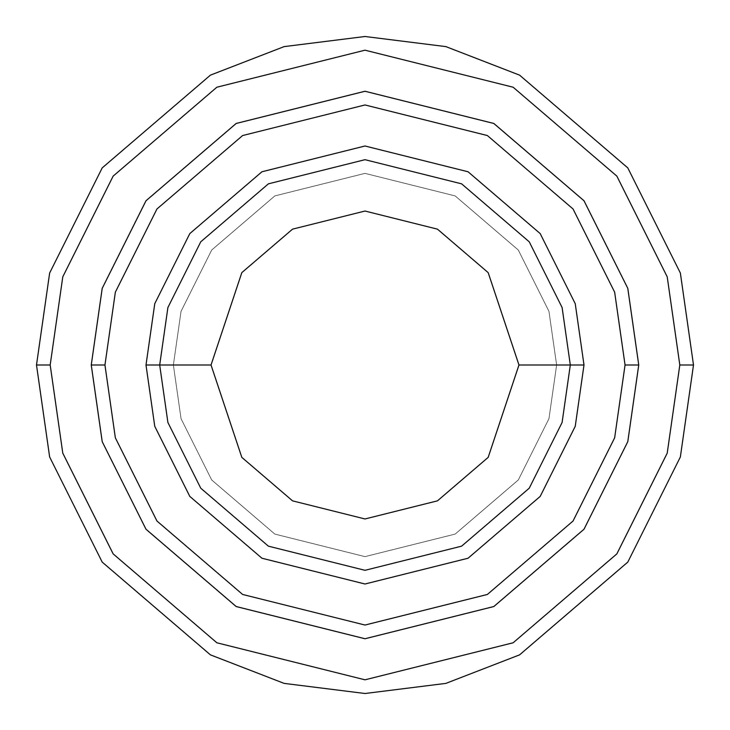 <?xml version="1.0" encoding="UTF-8"?>
<svg xmlns="http://www.w3.org/2000/svg" width="730" height="730" viewBox="0 0 730 730"><rect width="100%" height="100%" fill="white"/><g stroke="black" fill="none" stroke-linecap="round" stroke-linejoin="round"><path stroke-width="0.55" stroke-dasharray="3.65 2.74" d="M159.688 365L167.9 307.512L200.75 241.812L268.385 183.841L365 159.688L461.615 183.841L529.25 241.812L562.1 307.512L570.312 365L556.625 365L548.96 418.655L518.3 479.975L455.173 534.077L365 556.625L274.827 534.077L211.7 479.975L181.04 418.655L173.375 365L159.688 365L167.9 422.488L200.75 488.188L268.385 546.159L365 570.312L461.615 546.159L529.25 488.188L562.1 422.488L570.312 365L562.1 307.512L529.25 241.812L461.615 183.841L365 159.688L268.385 183.841L200.75 241.812L167.9 307.512L159.688 365L167.9 422.488L200.75 488.188L268.385 546.159L365 570.312L461.615 546.159L529.25 488.188L562.1 422.488L570.312 365L556.625 365L570.312 365L556.625 365L548.96 311.345L518.3 250.025L455.173 195.923L365 173.375L274.827 195.923L211.7 250.025L181.04 311.345L173.375 365L181.04 311.345L211.7 250.025L274.827 195.923L365 173.375L455.173 195.923L518.3 250.025L548.96 311.345L556.625 365L548.96 418.655L518.3 479.975L455.173 534.077L365 556.625L274.827 534.077L211.7 479.975L181.04 418.655L173.375 365L159.688 365L173.375 365L159.688 365L167.9 307.512L200.75 241.812L268.385 183.841L365 159.688L461.615 183.841L529.25 241.812L562.1 307.512L570.312 365L562.1 307.512L529.25 241.812L461.615 183.841L365 159.688L268.385 183.841L200.75 241.812L167.9 307.512L159.688 365L167.9 422.488L200.75 488.188L268.385 546.159L365 570.312L461.615 546.159L529.25 488.188L562.1 422.488L570.312 365L556.625 365L570.312 365L562.1 422.488L529.25 488.188L461.615 546.159L365 570.312L268.385 546.159L200.75 488.188L167.9 422.488L159.688 365L173.375 365L181.04 311.345L211.7 250.025L274.827 195.923L365 173.375L455.173 195.923L518.3 250.025L548.96 311.345L556.625 365L548.96 311.345L518.3 250.025L455.173 195.923L365 173.375L274.827 195.923L211.7 250.025L181.04 311.345L173.375 365L159.688 365L167.9 307.512L200.75 241.812L268.385 183.841L365 159.688L461.615 183.841L529.25 241.812L562.1 307.512L570.312 365L562.1 422.488L529.25 488.188L461.615 546.159L365 570.312L268.385 546.159L200.75 488.188L167.9 422.488L159.688 365L167.9 422.488L200.75 488.188L268.385 546.159L365 570.312L461.615 546.159L529.25 488.188L562.1 422.488L570.312 365L562.1 307.512L529.25 241.812L461.615 183.841L365 159.688L268.385 183.841L200.75 241.812L167.9 307.512L159.688 365L167.9 422.488L200.75 488.188L268.385 546.159L365 570.312L461.615 546.159L529.25 488.188L562.1 422.488L570.312 365L562.1 307.512L529.25 241.812L461.615 183.841L365 159.688L268.385 183.841L200.75 241.812L167.9 307.512L159.688 365L167.9 307.512L200.75 241.812L268.385 183.841L365 159.688L461.615 183.841L529.25 241.812L562.1 307.512L570.312 365L562.1 422.488L529.25 488.188L461.615 546.159L365 570.312L268.385 546.159L200.75 488.188L167.9 422.488L159.688 365L167.9 307.512L200.75 241.812L268.385 183.841L365 159.688L461.615 183.841L529.25 241.812L562.1 307.512L570.312 365L562.1 422.488L529.25 488.188L461.615 546.159L365 570.312L268.385 546.159L200.75 488.188L167.9 422.488L159.688 365L173.375 365L181.04 418.655L211.7 479.975L274.827 534.077L365 556.625L455.173 534.077L518.3 479.975L548.96 418.655L556.625 365L570.312 365L562.1 307.512L529.25 241.812L461.615 183.841L365 159.688L268.385 183.841L200.75 241.812L167.9 307.512L159.688 365L173.375 365L181.04 418.655L211.7 479.975L274.827 534.077L365 556.625L455.173 534.077L518.3 479.975L548.96 418.655L556.625 365L570.312 365L562.1 422.488L529.25 488.188L461.615 546.159L365 570.312L268.385 546.159L200.75 488.188L167.9 422.488L159.688 365M50.188 365L62.78 453.148L113.15 553.887L216.856 642.774L365 679.812L513.144 642.774L616.85 553.887L667.22 453.148L679.812 365L693.5 365L680.36 456.98L627.8 562.1L519.587 654.856L445.866 683.389L365 693.5L284.134 683.389L210.413 654.856L102.2 562.1L49.64 456.98L36.5 365L50.188 365L62.78 276.852L113.15 176.112L216.856 87.226L365 50.188L513.144 87.226L616.85 176.112L667.22 276.852L679.812 365L667.22 453.148L616.85 553.887L513.144 642.774L365 679.812L216.856 642.774L113.15 553.887L62.78 453.148L50.188 365L36.5 365L49.64 456.98L102.2 562.1L210.413 654.856L284.134 683.389L365 693.5L445.866 683.389L519.587 654.856L627.8 562.1L680.36 456.98L693.5 365L680.36 273.02L627.8 167.9L519.587 75.144L445.866 46.61L365 36.5L284.134 46.61L210.413 75.144L102.2 167.9L49.64 273.02L36.5 365L49.64 273.02L102.2 167.9L210.413 75.144L284.134 46.61L365 36.5L445.866 46.61L519.587 75.144L627.8 167.9L680.36 273.02L693.5 365L679.812 365L667.22 276.852L616.85 176.112L513.144 87.226L365 50.188L216.856 87.226L113.15 176.112L62.78 276.852L50.188 365M104.947 365L115.349 437.817L156.959 521.028L242.625 594.457L365 625.044L487.375 594.457L573.041 521.028L614.651 437.817L625.053 365L638.732 365L627.791 441.65L583.991 529.241L493.818 606.53L365 638.732L236.182 606.53L146.009 529.241L102.209 441.65L91.268 365L104.947 365L91.268 365L102.209 441.65L146.009 529.241L236.182 606.53L365 638.732L493.818 606.53L583.991 529.241L627.791 441.65L638.732 365L627.791 441.65L583.991 529.241L493.818 606.53L365 638.732L236.182 606.53L146.009 529.241L102.209 441.65L91.268 365L102.209 441.65L146.009 529.241L236.182 606.53L365 638.732L493.818 606.53L583.991 529.241L627.791 441.65L638.732 365L625.053 365L614.651 437.817L573.041 521.028L487.375 594.457L365 625.044L242.625 594.457L156.959 521.028L115.349 437.817L104.947 365L115.349 292.183L156.959 208.972L242.625 135.543L365 104.956L487.375 135.543L573.041 208.972L614.651 292.183L625.053 365L638.732 365L627.791 288.35L583.991 200.759L493.818 123.47L365 91.268L236.182 123.47L146.009 200.759L102.209 288.35L91.268 365L104.947 365L91.268 365L102.209 288.35L146.009 200.759L236.182 123.47L365 91.268L493.818 123.47L583.991 200.759L627.791 288.35L638.732 365L625.053 365L614.651 292.183L573.041 208.972L487.375 135.543L365 104.956L242.625 135.543L156.959 208.972L115.349 292.183L104.947 365L91.25 365L102.2 441.65L146 529.25L236.173 606.548L365 638.75L493.827 606.548L584 529.25L627.8 441.65L638.75 365L625.062 365L614.66 437.817L573.05 521.038L487.385 594.466L365 625.062L242.615 594.466L156.95 521.038L115.34 437.817L104.938 365L115.34 292.183L156.95 208.963L242.615 135.534L365 104.938L487.385 135.534L573.05 208.963L614.66 292.183L625.062 365L638.75 365L627.8 288.35L584 200.75L493.827 123.452L365 91.25L236.173 123.452L146 200.75L102.2 288.35L91.25 365L104.938 365L91.25 365L102.2 288.35L146 200.75L236.173 123.452L365 91.25L493.827 123.452L584 200.75L627.8 288.35L638.75 365L625.062 365L614.66 292.183L573.05 208.963L487.385 135.534L365 104.938L242.615 135.534L156.95 208.963L115.34 292.183L104.938 365L115.34 437.817L156.95 521.038L242.615 594.466L365 625.062L487.385 594.466L573.05 521.038L614.66 437.817L625.062 365L638.75 365L627.8 288.35L584 200.75L493.827 123.452L365 91.25L236.173 123.452L146 200.75L102.2 288.35L91.25 365L102.209 441.65L146.009 529.241L236.182 606.53L365 638.732L493.818 606.53L583.991 529.241L627.791 441.65L638.732 365L627.791 441.65L583.991 529.241L493.818 606.53L365 638.732L236.182 606.53L146.009 529.241L102.209 441.65L91.268 365L102.2 441.65L146 529.25L236.173 606.548L365 638.75L493.827 606.548L584 529.25L627.8 441.65L638.75 365L627.791 288.35L583.991 200.759L493.818 123.47L365 91.268L236.182 123.47L146.009 200.759L102.209 288.35L91.268 365L102.209 288.35L146.009 200.759L236.182 123.47L365 91.268L493.818 123.47L583.991 200.759L627.791 288.35L638.732 365L627.8 441.65L584 529.25L493.827 606.548L365 638.75L236.173 606.548L146 529.25L102.2 441.65L91.25 365L104.938 365L115.349 437.817L156.959 521.028L242.625 594.457L365 625.044L487.375 594.457L573.041 521.028L614.651 437.817L625.053 365L638.732 365L627.791 288.35L583.991 200.759L493.818 123.47L365 91.268L236.182 123.47L146.009 200.759L102.209 288.35L91.268 365L102.209 441.65L146.009 529.241L236.182 606.53L365 638.732L493.818 606.53L583.991 529.241L627.791 441.65L638.732 365L627.8 441.65L584 529.25L493.827 606.548L365 638.75L236.173 606.548L146 529.25L102.2 441.65L91.25 365L102.2 288.35L146 200.75L236.173 123.452L365 91.25L493.827 123.452L584 200.75L627.8 288.35L638.75 365L627.791 441.65L583.991 529.241L493.818 606.53L365 638.732L236.182 606.53L146.009 529.241L102.209 441.65L91.268 365L104.947 365L115.349 292.183L156.959 208.972L242.625 135.543L365 104.956L487.375 135.543L573.041 208.972L614.651 292.183L625.053 365L614.651 437.817L573.041 521.028L487.375 594.457L365 625.044L242.625 594.457L156.959 521.028L115.349 437.817L104.947 365L91.268 365L102.209 288.35L146.009 200.759L236.182 123.47L365 91.268L493.818 123.47L583.991 200.759L627.791 288.35L638.732 365L627.791 288.35L583.991 200.759L493.818 123.47L365 91.268L236.182 123.47L146.009 200.759L102.209 288.35L91.268 365L102.209 288.35L146.009 200.759L236.182 123.47L365 91.268L493.818 123.47L583.991 200.759L627.791 288.35L638.732 365L625.053 365L614.651 292.183L573.041 208.972L487.375 135.543L365 104.956L242.625 135.543L156.959 208.972L115.349 292.183L104.947 365"/><path stroke-width="1.09" d="M570.312 365L584 365L575.24 303.68L540.2 233.6L468.058 171.769L365 146L261.942 171.769L189.8 233.6L154.76 303.68L146 365L159.688 365L167.9 422.488L200.75 488.188L268.385 546.159L365 570.312L461.615 546.159L529.25 488.188L562.1 422.488L570.312 365L562.1 422.488L529.25 488.188L461.615 546.159L365 570.312L268.385 546.159L200.75 488.188L167.9 422.488L159.688 365L211.034 365L159.688 365L167.9 307.512L200.75 241.812L268.385 183.841L365 159.688L461.615 183.841L529.25 241.812L562.1 307.512L570.312 365L518.966 365L488.169 457.382L437.452 500.853L365 518.966L292.548 500.853L241.831 457.382L211.034 365L241.831 457.382L292.548 500.853L365 518.966L437.452 500.853L488.169 457.382L518.966 365L488.169 272.618L437.452 229.147L365 211.034L292.548 229.147L241.831 272.618L211.034 365L241.831 272.618L292.548 229.147L365 211.034L437.452 229.147L488.169 272.618L518.966 365L570.312 365L562.1 307.512L529.25 241.812L461.615 183.841L365 159.688L268.385 183.841L200.75 241.812L167.9 307.512L159.688 365L146 365L154.76 303.68L189.8 233.6L261.942 171.769L365 146L468.058 171.769L540.2 233.6L575.24 303.68L584 365L575.24 426.32L540.2 496.4L468.058 558.231L365 584L261.942 558.231L189.8 496.4L154.76 426.32L146 365L154.76 426.32L189.8 496.4L261.942 558.231L365 584L468.058 558.231L540.2 496.4L575.24 426.32L584 365L570.312 365M679.812 365L667.22 453.148L616.85 553.887L513.144 642.774L365 679.812L216.856 642.774L113.15 553.887L62.78 453.148L50.188 365L36.5 365L49.64 456.98L102.2 562.1L210.413 654.856L284.134 683.389L365 693.5L445.866 683.389L519.587 654.856L627.8 562.1L680.36 456.98L693.5 365L679.812 365L667.22 276.852L616.85 176.112L513.144 87.226L365 50.188L216.856 87.226L113.15 176.112L62.78 276.852L50.188 365L62.78 453.148L113.15 553.887L216.856 642.774L365 679.812L513.144 642.774L616.85 553.887L667.22 453.148L679.812 365L693.5 365L680.36 456.98L627.8 562.1L519.587 654.856L445.866 683.389L365 693.5L284.134 683.389L210.413 654.856L102.2 562.1L49.64 456.98L36.5 365L49.64 273.02L102.2 167.9L210.413 75.144L284.134 46.61L365 36.5L445.866 46.61L519.587 75.144L627.8 167.9L680.36 273.02L693.5 365L680.36 273.02L627.8 167.9L519.587 75.144L445.866 46.61L365 36.5L284.134 46.61L210.413 75.144L102.2 167.9L49.64 273.02L36.5 365L50.188 365L62.78 276.852L113.15 176.112L216.856 87.226L365 50.188L513.144 87.226L616.85 176.112L667.22 276.852L679.812 365M625.053 365L614.651 437.817L573.041 521.028L487.375 594.457L365 625.044L242.625 594.457L156.959 521.028L115.349 437.817L104.947 365L91.268 365L102.209 441.65L146.009 529.241L236.182 606.53L365 638.732L493.818 606.53L583.991 529.241L627.791 441.65L638.732 365L625.053 365L614.651 292.183L573.041 208.972L487.375 135.543L365 104.956L242.625 135.543L156.959 208.972L115.349 292.183L104.947 365L115.349 437.817L156.959 521.028L242.625 594.457L365 625.044L487.375 594.457L573.041 521.028L614.651 437.817L625.053 365L638.732 365L627.791 441.65L583.991 529.241L493.818 606.53L365 638.732L236.182 606.53L146.009 529.241L102.209 441.65L91.268 365L102.2 288.35L146 200.75L236.173 123.452L365 91.25L493.827 123.452L584 200.75L627.8 288.35L638.75 365L627.8 441.65L584 529.25L493.827 606.548L365 638.75L236.173 606.548L146 529.25L102.2 441.65L91.25 365L102.2 441.65L146 529.25L236.173 606.548L365 638.75L493.827 606.548L584 529.25L627.8 441.65L638.75 365L627.8 288.35L584 200.75L493.827 123.452L365 91.25L236.173 123.452L146 200.75L102.2 288.35L91.25 365L102.209 288.35L146.009 200.759L236.182 123.47L365 91.268L493.818 123.47L583.991 200.759L627.791 288.35L638.732 365L627.791 288.35L583.991 200.759L493.818 123.47L365 91.268L236.182 123.47L146.009 200.759L102.209 288.35L91.268 365L104.947 365L115.349 292.183L156.959 208.972L242.625 135.543L365 104.956L487.375 135.543L573.041 208.972L614.651 292.183L625.053 365"/></g></svg>
